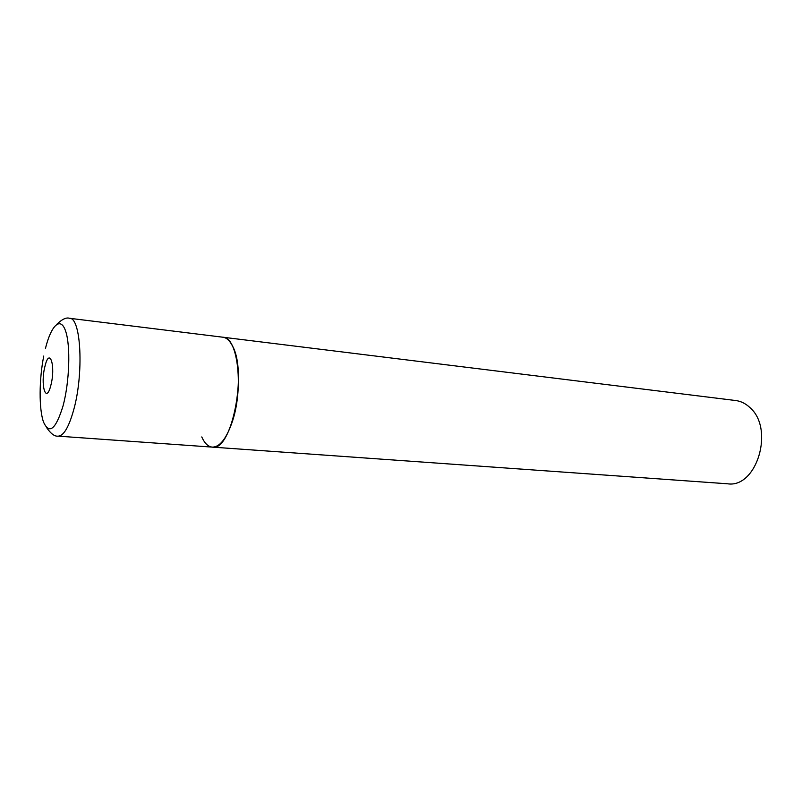 <?xml version="1.0" encoding="UTF-8"?>
<svg xmlns="http://www.w3.org/2000/svg" width="802" height="802" viewBox="0 0 802 802"><rect width="100%" height="100%" fill="white"/><g stroke="black" fill="none" stroke-linecap="round" stroke-linejoin="round"><path stroke-width="1.2" d="M212.289 447.115L727.614 483.796C756.797 488.358 774.742 428.709 749.9 407.566C745.649 403.546 740.918 401.2 735.715 400.529L69.533 318.284C81.082 317.291 84.009 373.922 73.553 410.383C68.691 427.466 63.528 436.057 58.075 436.148L212.289 447.115C219.467 447.175 225.923 439.306 231.668 423.516C243.998 389.852 238.124 336.9 222.976 337.231C226.445 337.682 229.492 340.399 232.139 345.361C247.808 371.416 231.628 452.017 212.289 447.115C208.109 446.704 204.61 443.305 201.773 436.94M43.749 356.038C39.057 379.667 38.867 408.95 43.508 422.032C49.273 434.794 55.789 429.411 63.047 405.912C69.543 381.782 70.706 345.672 65.604 331.076C60.601 316.108 51.198 325.171 45.443 348.439M45.022 366.103C40.09 384.439 45.965 405.02 50.817 385.441C55.939 366.344 49.664 346.404 45.022 366.103M58.075 436.148C54.656 436.559 50.877 433.772 46.737 427.777M69.533 318.284C66.265 317.221 62.015 319.236 56.802 324.309"/></g></svg>
